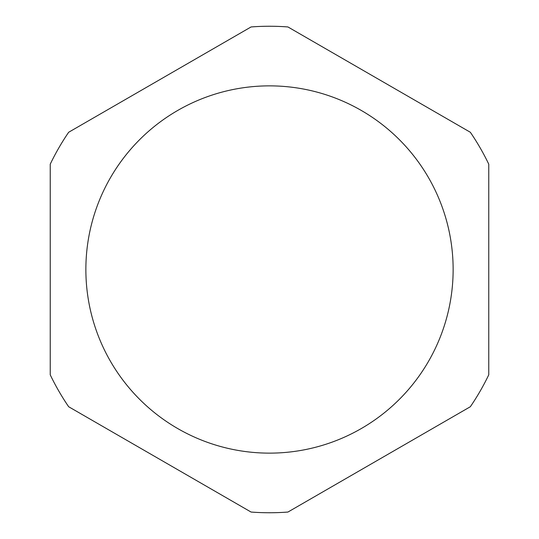 <?xml version="1.0" encoding="UTF-8"?>
<svg xmlns="http://www.w3.org/2000/svg" width="539" height="539" viewBox="0 0 539 539"><rect width="100%" height="100%" fill="white"/><g stroke="black" fill="none" stroke-linecap="round" stroke-linejoin="round"><path stroke-width="0.4" stroke-dasharray="2.69 2.02" d="M68.655 132.271A243.251 243.251 0 0 0 50.235 164.179L50.235 374.821A243.251 243.251 0 0 0 68.655 406.729L251.073 512.05A243.251 243.251 0 0 0 287.927 512.05L470.345 406.729A243.251 243.251 0 0 0 488.765 374.821L488.765 164.179A243.251 243.251 0 0 0 470.345 132.271L287.927 26.95A243.251 243.251 0 0 0 251.073 26.95L68.655 132.271M453.137 269.5A183.637 183.637 0 0 0 177.681 110.468A183.637 183.637 0 0 0 177.681 428.532A183.637 183.637 0 0 0 453.137 269.5"/><path stroke-width="0.81" d="M68.655 132.271A243.251 243.251 0 0 0 50.235 164.179L50.235 374.821A243.251 243.251 0 0 0 68.655 406.729L251.073 512.05A243.251 243.251 0 0 0 287.927 512.05L470.345 406.729A243.251 243.251 0 0 0 488.765 374.821L488.765 164.179A243.251 243.251 0 0 0 470.345 132.271L287.927 26.95A243.251 243.251 0 0 0 251.073 26.95L68.655 132.271M453.137 269.5A183.637 183.637 0 0 0 177.681 110.468A183.637 183.637 0 0 0 177.681 428.532A183.637 183.637 0 0 0 453.137 269.5"/></g></svg>
